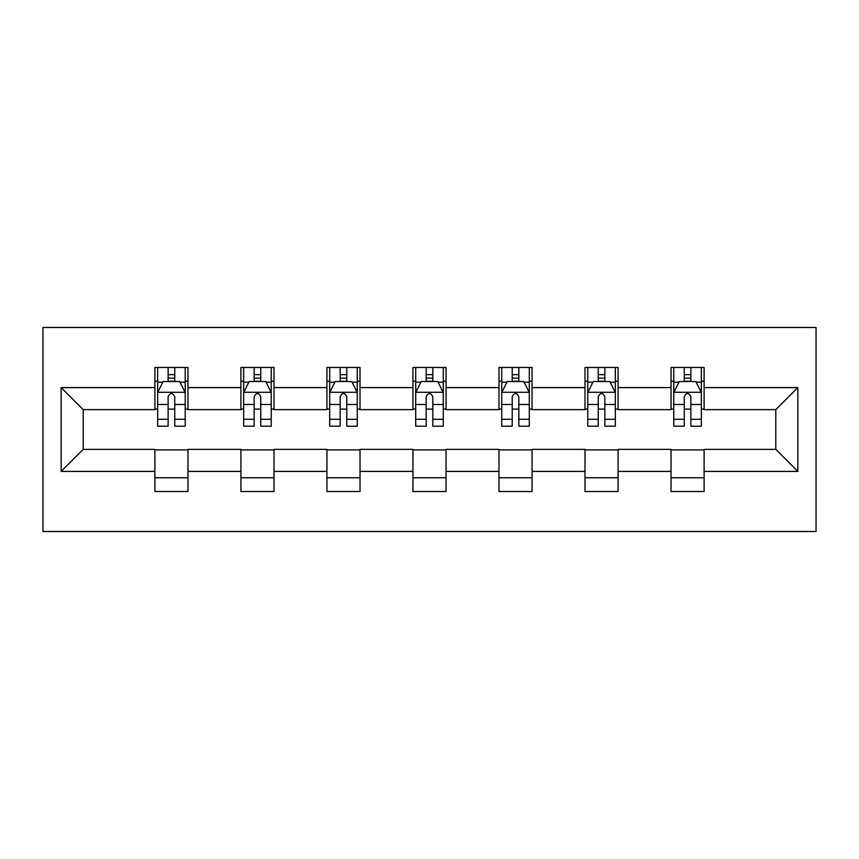 <?xml version="1.0" encoding="UTF-8"?>
<svg xmlns="http://www.w3.org/2000/svg" width="859" height="859" viewBox="0 0 859 859"><rect width="100%" height="100%" fill="white"/><g stroke="black" fill="none" stroke-linecap="round" stroke-linejoin="round"><path stroke-width="1.29" d="M42.95 531.517L816.05 531.517L816.05 327.483L42.95 327.483L42.95 531.517M704.112 387.592L704.112 367.469L671.029 367.469L671.029 387.592L618.083 387.592L618.083 367.469L585 367.469L585 387.592L532.065 387.592L532.065 367.469L498.982 367.469L498.982 387.592L446.046 387.592L446.046 367.469L412.954 367.469L412.954 387.592L360.018 387.592L360.018 367.469L326.935 367.469L326.935 387.592L274 387.592L274 367.469L240.917 367.469L240.917 387.592L187.971 387.592L187.971 367.469L154.888 367.469L154.888 387.592L61.15 387.592L61.15 471.408L83.205 449.354L154.888 449.354L154.888 491.531L187.971 491.531L187.971 449.354L240.917 449.354L240.917 491.531L274 491.531L274 449.354L326.935 449.354L326.935 491.531L360.018 491.531L360.018 449.354L412.954 449.354L412.954 491.531L446.046 491.531L446.046 449.354L498.982 449.354L498.982 491.531L532.065 491.531L532.065 449.354L585 449.354L585 491.531L618.083 491.531L618.083 449.354L671.029 449.354L671.029 491.531L704.112 491.531L704.112 449.354L775.795 449.354L775.795 409.646L704.112 409.646L704.112 387.592L797.85 387.592L797.85 471.408L704.112 471.408M671.029 471.408L618.083 471.408M585 471.408L532.065 471.408M498.982 471.408L446.046 471.408M412.954 471.408L360.018 471.408M326.935 471.408L274 471.408M240.917 471.408L187.971 471.408M154.888 471.408L61.15 471.408M671.029 387.592L671.029 409.646L618.083 409.646L618.083 387.592M585 387.592L585 409.646L532.065 409.646L532.065 387.592M498.982 387.592L498.982 409.646L446.046 409.646L446.046 387.592M412.954 387.592L412.954 409.646L360.018 409.646L360.018 387.592M326.935 387.592L326.935 409.646L274 409.646L274 387.592M240.917 387.592L240.917 409.646L187.971 409.646L187.971 387.592M154.888 387.592L154.888 409.646L83.205 409.646L61.15 387.592M83.205 409.646L83.205 449.354M797.85 471.408L775.795 449.354M775.795 409.646L797.85 387.592M154.888 381.246L157.648 381.246M168.128 381.246L174.742 381.246M185.222 381.246L187.971 381.246M154.888 409.099L157.648 409.099M168.128 409.099L174.742 409.099M185.222 409.099L187.971 409.099M154.888 449.901L187.971 449.901M154.888 477.754L187.971 477.754M240.917 449.901L274 449.901M240.917 477.754L274 477.754M240.917 381.246L243.666 381.246M254.146 381.246L260.76 381.246M271.24 381.246L274 381.246M240.917 409.099L243.666 409.099M254.146 409.099L260.76 409.099M271.24 409.099L274 409.099M326.935 449.901L360.018 449.901M326.935 477.754L360.018 477.754M326.935 381.246L329.695 381.246M340.164 381.246L346.789 381.246M357.258 381.246L360.018 381.246M326.935 409.099L329.695 409.099M340.164 409.099L346.789 409.099M357.258 409.099L360.018 409.099M412.954 449.901L446.046 449.901M412.954 477.754L446.046 477.754M412.954 381.246L415.713 381.246M426.193 381.246L432.807 381.246M443.287 381.246L446.046 381.246M412.954 409.099L415.713 409.099M426.193 409.099L432.807 409.099M443.287 409.099L446.046 409.099M498.982 449.901L532.065 449.901M498.982 477.754L532.065 477.754M498.982 381.246L501.742 381.246M512.211 381.246L518.836 381.246M529.305 381.246L532.065 381.246M498.982 409.099L501.742 409.099M512.211 409.099L518.836 409.099M529.305 409.099L532.065 409.099M585 449.901L618.083 449.901M585 477.754L618.083 477.754M585 381.246L587.76 381.246M598.24 381.246L604.854 381.246M615.334 381.246L618.083 381.246M585 409.099L587.76 409.099M598.24 409.099L604.854 409.099M615.334 409.099L618.083 409.099M671.029 449.901L704.112 449.901M671.029 477.754L704.112 477.754M671.029 381.246L673.778 381.246M684.258 381.246L690.872 381.246M701.352 381.246L704.112 381.246M671.029 409.099L673.778 409.099M684.258 409.099L690.872 409.099M701.352 409.099L704.112 409.099M174.742 374.631L168.128 374.631M185.222 419.278L174.742 419.278L174.742 426.193L185.222 426.193L185.222 392.552L179.703 381.525L163.156 381.525L157.648 392.552L157.648 426.193L168.128 426.193L168.128 419.278L157.648 419.278M157.648 392.552L157.648 367.469M185.222 392.552L185.222 367.469M168.128 381.525L168.128 367.469M174.742 367.469L174.742 381.525M174.742 419.278L174.742 396.686C172.541 392.445 170.329 392.445 168.128 396.686L168.128 419.278M260.76 374.631L254.146 374.631M271.24 419.278L260.76 419.278L260.76 426.193L271.24 426.193L271.24 392.552L265.732 381.525L249.185 381.525L243.666 392.552L243.666 426.193L254.146 426.193L254.146 419.278L243.666 419.278M243.666 392.552L243.666 367.469M271.24 392.552L271.24 367.469M254.146 381.525L254.146 367.469M260.76 367.469L260.76 381.525M260.76 419.278L260.76 396.686C258.559 392.445 256.358 392.445 254.146 396.686L254.146 419.278M346.789 374.631L340.164 374.631M357.258 419.278L346.789 419.278L346.789 426.193L357.258 426.193L357.258 392.552L351.75 381.525L335.203 381.525L329.695 392.552L329.695 426.193L340.164 426.193L340.164 419.278L329.695 419.278M329.695 392.552L329.695 367.469M357.258 392.552L357.258 367.469M340.164 381.525L340.164 367.469M346.789 367.469L346.789 381.525M346.789 419.278L346.789 396.686C344.588 392.445 342.376 392.445 340.164 396.686L340.164 419.278M432.807 374.631L426.193 374.631M443.287 419.278L432.807 419.278L432.807 426.193L443.287 426.193L443.287 392.552L437.768 381.525L421.232 381.525L415.713 392.552L415.713 426.193L426.193 426.193L426.193 419.278L415.713 419.278M415.713 392.552L415.713 367.469M443.287 392.552L443.287 367.469M426.193 381.525L426.193 367.469M432.807 367.469L432.807 381.525M432.807 419.278L432.807 396.686C430.606 392.445 428.405 392.445 426.193 396.686L426.193 419.278M518.836 374.631L512.211 374.631M529.305 419.278L518.836 419.278L518.836 426.193L529.305 426.193L529.305 392.552L523.797 381.525L507.25 381.525L501.742 392.552L501.742 426.193L512.211 426.193L512.211 419.278L501.742 419.278M501.742 392.552L501.742 367.469M529.305 392.552L529.305 367.469M512.211 381.525L512.211 367.469M518.836 367.469L518.836 381.525M518.836 419.278L518.836 396.686C516.624 392.445 514.423 392.445 512.211 396.686L512.211 419.278M604.854 374.631L598.24 374.631M615.334 419.278L604.854 419.278L604.854 426.193L615.334 426.193L615.334 392.552L609.815 381.525L593.268 381.525L587.76 392.552L587.76 426.193L598.24 426.193L598.24 419.278L587.76 419.278M587.76 392.552L587.76 367.469M615.334 392.552L615.334 367.469M598.24 381.525L598.24 367.469M604.854 367.469L604.854 381.525M604.854 419.278L604.854 396.686C602.653 392.445 600.441 392.445 598.24 396.686L598.24 419.278M690.872 374.631L684.258 374.631M701.352 419.278L690.872 419.278L690.872 426.193L701.352 426.193L701.352 392.552L695.844 381.525L679.297 381.525L673.778 392.552L673.778 426.193L684.258 426.193L684.258 419.278L673.778 419.278M673.778 392.552L673.778 367.469M701.352 392.552L701.352 367.469M684.258 381.525L684.258 367.469M690.872 367.469L690.872 381.525M690.872 419.278L690.872 396.686C688.671 392.445 686.47 392.445 684.258 396.686L684.258 419.278M185.082 392.284L157.788 392.284M157.648 382.191L162.834 382.191M180.036 382.191L185.222 382.191M168.128 404.492L157.648 404.492M185.222 404.492L174.742 404.492M174.742 378.143L168.128 378.143M271.1 392.284L243.806 392.284M243.666 382.191L248.852 382.191M266.054 382.191L271.24 382.191M254.146 404.492L243.666 404.492M271.24 404.492L260.76 404.492M260.76 378.143L254.146 378.143M357.129 392.284L329.835 392.284M329.695 382.191L334.87 382.191M352.083 382.191L357.258 382.191M340.164 404.492L329.695 404.492M357.258 404.492L346.789 404.492M346.789 378.143L340.164 378.143M443.147 392.284L415.853 392.284M415.713 382.191L420.899 382.191M438.101 382.191L443.287 382.191M426.193 404.492L415.713 404.492M443.287 404.492L432.807 404.492M432.807 378.143L426.193 378.143M529.165 392.284L501.871 392.284M501.742 382.191L506.917 382.191M524.13 382.191L529.305 382.191M512.211 404.492L501.742 404.492M529.305 404.492L518.836 404.492M518.836 378.143L512.211 378.143M615.194 392.284L587.9 392.284M587.76 382.191L592.946 382.191M610.148 382.191L615.334 382.191M598.24 404.492L587.76 404.492M615.334 404.492L604.854 404.492M604.854 378.143L598.24 378.143M701.212 392.284L673.918 392.284M673.778 382.191L678.964 382.191M696.166 382.191L701.352 382.191M684.258 404.492L673.778 404.492M701.352 404.492L690.872 404.492M690.872 378.143L684.258 378.143"/></g></svg>
